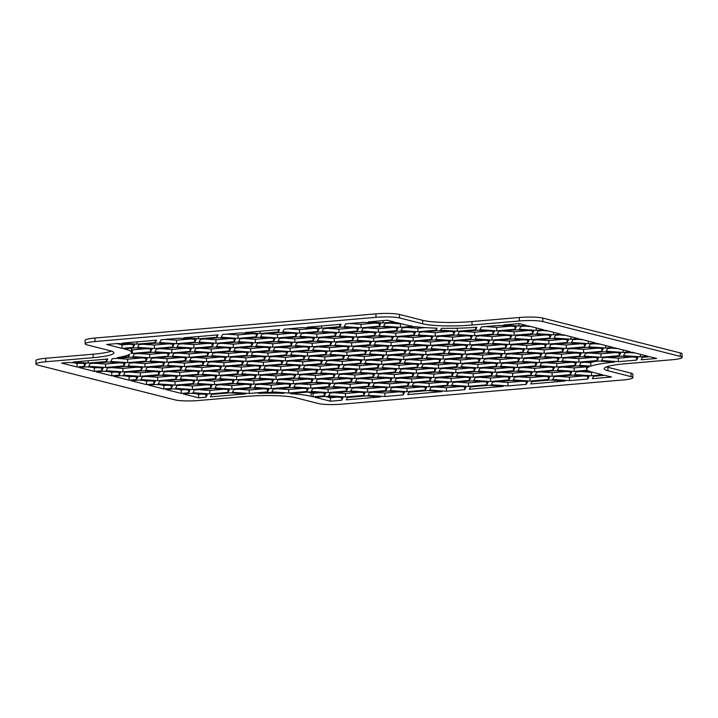 <?xml version="1.0" encoding="UTF-8"?>
<svg xmlns="http://www.w3.org/2000/svg" width="718" height="718" viewBox="0 0 718 718"><rect width="100%" height="100%" fill="white"/><g stroke="black" fill="none" stroke-linecap="round" stroke-linejoin="round"><path stroke-width="1.08" d="M606.53 366.898A36.905 4.945 178.8 0 0 607.877 367.284L631.041 373.154L631.113 376.636A17.573 2.351 -1.2 0 1 632.899 377.632A17.573 2.351 -1.2 0 1 623.044 379.957L342.064 404.153A17.573 2.351 -1.2 0 1 318.559 403.561L295.394 397.682A36.905 4.945 178.8 0 0 246.041 396.435L198.68 400.509A17.573 2.351 -1.2 0 1 175.174 399.917L37.758 365.076A17.573 2.351 -1.2 0 1 35.972 364.08A17.573 2.351 -1.2 0 1 45.826 361.755L93.178 357.681A36.905 4.945 178.8 0 0 113.875 352.798A36.905 4.945 178.8 0 0 110.123 350.716L86.959 344.846A17.573 2.351 -1.2 0 1 85.173 343.85A17.573 2.351 -1.2 0 1 95.027 341.526L376.008 317.329A17.573 2.351 -1.2 0 1 399.513 317.921L422.678 323.8A36.905 4.945 178.8 0 0 472.04 325.048L519.392 320.973A17.573 2.351 -1.2 0 1 542.898 321.574L680.314 356.406A17.573 2.351 -1.2 0 1 682.1 357.402A17.573 2.351 -1.2 0 1 672.245 359.727L624.893 363.802A36.905 4.945 178.8 0 0 604.197 368.684A36.905 4.945 178.8 0 0 607.949 370.766L631.113 376.636M542.898 321.574L542.826 318.083L680.242 352.924L680.314 356.406M399.513 317.921L399.441 314.439L422.606 320.318A36.905 4.945 178.8 0 0 471.959 321.565L472.04 325.048M632.899 377.632L632.827 374.15A17.573 2.351 178.8 0 0 631.041 373.154M45.826 361.755L45.755 358.273A17.573 2.351 178.8 0 0 35.9 360.598L35.972 364.08M95.027 341.526L94.956 338.043A17.573 2.351 178.8 0 0 85.101 340.368L85.173 343.85M94.956 338.043L375.936 313.847L376.008 317.329M399.441 314.439A17.573 2.351 178.8 0 0 375.936 313.847M542.826 318.083A17.573 2.351 178.8 0 0 519.32 317.491L471.959 321.565M382.568 358.39L364.34 359.96L347.503 358.785L348.894 356.047L367.122 354.477L383.959 355.643L382.568 358.39L382.506 355.545M352.996 355.688L364.268 356.478L378.395 355.257M364.268 356.478L364.34 359.96M365.193 353.983L346.965 355.554L330.136 354.378L331.528 351.64L349.756 350.07L366.593 351.246L365.193 353.983L365.139 351.138M335.629 351.29L346.893 352.071L361.019 350.851M346.893 352.071L346.965 355.554M347.826 349.576L329.598 351.147L312.761 349.98L314.161 347.234L332.389 345.663L349.217 346.839L347.826 349.576L347.763 346.74M318.254 346.884L329.526 347.665L343.653 346.453M329.526 347.665L329.598 351.147M330.459 345.178L312.231 346.749L295.394 345.573L296.785 342.836L315.014 341.265L331.851 342.432L330.459 345.178L330.397 342.333M300.887 342.477L312.151 343.267L326.286 342.046M312.151 343.267L312.231 346.749M313.084 340.772L294.856 342.342L278.028 341.167L279.419 338.429L297.647 336.859L314.484 338.034L313.084 340.772L313.03 337.927M283.52 338.079L294.784 338.86L308.911 337.639M294.784 338.86L294.856 342.342M295.717 336.365L277.489 337.936L260.652 336.769L262.052 334.023L280.28 332.452L297.108 333.628L295.717 336.365L295.654 333.529M266.145 333.673L277.417 334.453L291.544 333.242M277.417 334.453L277.489 337.936M278.342 331.967L260.122 333.538L245.385 332.506L279.562 329.562L278.342 331.967L278.297 329.679M260.069 331.249L260.122 333.538M444.083 353.085L425.855 354.656L409.018 353.489L410.418 350.743L428.646 349.172L445.474 350.348L444.083 353.085L444.02 350.249M414.519 350.393L425.783 351.174L439.91 349.962M425.783 351.174L425.855 354.656M426.716 348.688L408.488 350.258L391.651 349.083L393.042 346.345L411.27 344.775L428.107 345.941L426.716 348.688L426.654 345.843M397.144 345.986L408.416 346.776L422.543 345.555M408.416 346.776L408.488 350.258M409.341 344.281L391.113 345.852L374.284 344.676L375.676 341.939L393.904 340.368L410.741 341.544L409.341 344.281L409.287 341.436M379.777 341.589L391.041 342.369L405.167 341.149M391.041 342.369L391.113 345.852M391.974 339.874L373.746 341.445L356.909 340.278L358.309 337.532L376.537 335.961L393.365 337.137L391.974 339.874L391.911 337.038M362.402 337.182L373.674 337.963L387.801 336.751M373.674 337.963L373.746 341.445M374.608 335.477L356.379 337.047L339.542 335.871L340.933 333.134L359.162 331.563L375.999 332.73L374.608 335.477L374.545 332.631M345.035 332.775L356.308 333.565L370.434 332.344M356.308 333.565L356.379 337.047M357.232 331.07L339.004 332.64L322.176 331.465L323.567 328.727L341.795 327.157L358.632 328.332L357.232 331.07L357.178 328.225M327.668 328.377L338.932 329.158L353.059 327.938M338.932 329.158L339.004 332.64M339.865 326.663L321.637 328.234L306.909 327.211L341.086 324.267L339.865 326.663L339.82 324.374M321.592 325.945L321.637 328.234M505.598 347.79L487.378 349.361L470.541 348.185L471.932 345.448L490.161 343.877L506.998 345.053L505.598 347.79L505.544 344.945M476.034 345.089L487.298 345.879L501.433 344.658M487.298 345.879L487.378 349.361M488.231 343.384L470.003 344.954L453.175 343.787L454.566 341.041L472.794 339.47L489.622 340.646L488.231 343.384L488.168 340.547M458.667 340.691L469.931 341.472L484.058 340.26M469.931 341.472L470.003 344.954M470.864 338.986L452.636 340.556L435.799 339.381L437.19 336.643L455.418 335.073L472.256 336.239L470.864 338.986L470.802 336.141M441.292 336.284L452.564 337.074L466.691 335.853M452.564 337.074L452.636 340.556M453.489 334.579L435.261 336.15L418.432 334.974L419.824 332.237L438.052 330.666L454.889 331.842L453.489 334.579L453.435 331.734M423.925 331.887L435.189 332.667L449.324 331.447M435.189 332.667L435.261 336.15M436.122 330.172L417.894 331.743L401.057 330.576L402.457 327.83L415.632 326.699A54.487 7.297 -1.2 0 0 437.136 328.18L436.122 330.172L436.077 328.153M406.559 327.48L417.822 328.261L425.316 327.614M417.822 328.261L417.894 331.743M400.527 327.345L383.69 326.169L385.081 323.432L396.273 322.463L406.891 325.155A54.487 7.297 -1.2 0 0 412.715 326.295L400.527 327.345L400.456 323.863L401.443 323.773M389.183 323.073L400.456 323.863M383.152 322.938L368.424 321.915L387.585 320.264L394.344 321.978L383.152 322.938L383.107 320.65M567.121 342.495L548.893 344.066L532.056 342.89L533.456 340.152L551.684 338.582L568.512 339.749L567.121 342.495L567.058 339.65M537.549 339.793L548.821 340.583L562.948 339.363M548.821 340.583L548.893 344.066M549.746 338.088L531.526 339.659L514.689 338.483L516.08 335.746L534.309 334.175L551.146 335.351L549.746 338.088L549.692 335.243M520.182 335.396L531.446 336.177L545.581 334.956M531.446 336.177L531.526 339.659M532.379 333.682L514.151 335.252L497.323 334.085L498.714 331.339L516.942 329.768L533.77 330.944L532.379 333.682L532.325 330.845M502.815 330.989L514.079 331.77L528.206 330.558M514.079 331.77L514.151 335.252M515.012 329.284L496.784 330.854L479.947 329.679L481.347 326.941L499.566 325.371L516.404 326.537L515.012 329.284L514.95 326.439M485.44 326.582L496.712 327.372L510.839 326.151M496.712 327.372L496.784 330.854M399.935 362.787L381.707 364.358L364.87 363.191L366.27 360.445L384.498 358.874L401.326 360.05L399.935 362.787L399.872 359.951M370.362 360.095L381.635 360.876L395.762 359.664M381.635 360.876L381.707 364.358M417.302 367.194L399.073 368.765L382.245 367.589L383.636 364.852L401.865 363.281L418.702 364.457L417.302 367.194L417.248 364.349M387.738 364.493L399.002 365.282L413.128 364.062M399.002 365.282L399.073 368.765M434.677 371.601L416.449 373.172L399.612 371.996L401.003 369.249L419.231 367.688L436.068 368.855L434.677 371.601L434.614 368.756M405.105 368.899L416.377 369.689L430.504 368.469M416.377 369.689L416.449 373.172M452.044 375.999L433.816 377.569L416.978 376.403L418.379 373.656L436.607 372.086L453.435 373.261L452.044 375.999L451.981 373.163M422.48 373.306L433.744 374.087L447.87 372.875M433.744 374.087L433.816 377.569M469.41 380.405L451.182 381.976L434.354 380.8L435.745 378.063L453.973 376.492L470.811 377.659L469.41 380.405L469.357 377.56M439.847 377.704L451.11 378.494L465.246 377.273M451.11 378.494L451.182 381.976M486.786 384.812L468.558 386.383L451.721 385.207L453.112 382.461L471.34 380.899L488.177 382.066L486.786 384.812L486.723 381.967M457.213 382.111L468.486 382.9L482.613 381.68M468.486 382.9L468.558 386.383M488.716 385.297L503.444 386.32L469.267 389.264L470.487 386.867L488.716 385.297M461.45 357.492L443.221 359.063L426.393 357.887L427.784 355.15L446.013 353.579L462.85 354.755L461.45 357.492L461.396 354.647M431.886 354.791L443.15 355.581L457.285 354.36M443.15 355.581L443.221 359.063M478.825 361.899L460.597 363.47L443.76 362.294L445.151 359.547L463.379 357.986L480.216 359.153L478.825 361.899L478.762 359.054M449.253 359.197L460.525 359.987L474.652 358.767M460.525 359.987L460.597 363.47M496.192 366.297L477.964 367.867L461.135 366.701L462.527 363.954L480.755 362.384L497.583 363.559L496.192 366.297L496.129 363.461M466.628 363.604L477.892 364.385L492.018 363.173M477.892 364.385L477.964 367.867M513.558 370.703L495.339 372.274L478.502 371.098L479.893 368.361L498.121 366.79L514.959 367.957L513.558 370.703L513.505 367.858M483.995 368.002L495.258 368.792L509.394 367.571M495.258 368.792L495.339 372.274M530.934 375.11L512.706 376.681L495.869 375.505L497.269 372.759L515.488 371.197L532.325 372.364L530.934 375.11L530.871 372.265M501.361 372.409L512.634 373.198L526.761 371.978M512.634 373.198L512.706 376.681M548.301 379.508L530.072 381.079L513.244 379.912L514.635 377.165L532.864 375.595L549.692 376.77L548.301 379.508L548.247 376.672M518.737 376.815L530.001 377.596L544.127 376.385M530.001 377.596L530.072 381.079M550.23 380.001L564.958 381.025L530.781 383.968L532.002 381.572L550.23 380.001M522.973 352.197L504.745 353.768L487.908 352.592L489.308 349.846L507.527 348.284L524.364 349.451L522.973 352.197L522.91 349.352M493.401 349.495L504.673 350.285L518.8 349.065M504.673 350.285L504.745 353.768M540.34 356.595L522.112 358.165L505.284 356.999L506.675 354.252L524.903 352.682L541.731 353.857L540.34 356.595L540.286 353.759M510.776 353.902L522.04 354.683L536.166 353.471M522.04 354.683L522.112 358.165M557.707 361.001L539.487 362.572L522.65 361.396L524.041 358.659L542.269 357.088L559.107 358.255L557.707 361.001L557.653 358.156M528.143 358.3L539.406 359.09L553.542 357.869M539.406 359.09L539.487 362.572M575.082 365.408L556.854 366.979L540.017 365.803L541.417 363.057L559.645 361.495L576.473 362.662L575.082 365.408L575.019 362.563M545.509 362.707L556.782 363.496L570.909 362.276M556.782 363.496L556.854 366.979M577.012 365.893L589.245 366.745A54.487 7.297 -1.2 0 0 586.633 369.052A54.487 7.297 -1.2 0 0 587.405 370.246L574.22 371.377L557.392 370.21L558.784 367.463L577.012 365.893M562.885 367.113L574.149 367.894L574.22 371.377M591.596 375.783L574.759 374.608L576.15 371.87L588.347 370.82A54.487 7.297 -1.2 0 0 592.17 372.13L602.779 374.823L591.596 375.783L591.515 372.301L592.512 372.211M580.252 371.511L591.515 372.301M593.526 376.268L604.709 375.308L611.467 377.022L592.305 378.673L593.526 376.268M584.488 346.893L566.26 348.463L549.432 347.297L550.823 344.55L569.051 342.98L585.888 344.155L584.488 346.893L584.434 344.057M554.924 344.2L566.188 344.981L580.315 343.769M566.188 344.981L566.26 348.463M601.864 351.299L583.635 352.87L566.798 351.694L568.189 348.957L586.418 347.386L603.255 348.562L601.864 351.299L601.801 348.454M572.291 348.598L583.554 349.388L597.69 348.167M583.554 349.388L583.635 352.87M619.23 355.706L601.002 357.277L584.165 356.101L585.565 353.355L603.793 351.793L620.621 352.96L619.23 355.706L619.167 352.861M589.658 353.005L600.93 353.794L615.057 352.574M600.93 353.794L601.002 357.277M636.597 360.104L618.369 361.675L601.54 360.508L602.932 357.761L621.16 356.191L637.997 357.367L636.597 360.104L636.543 357.268M607.033 357.411L618.297 358.192L632.423 356.981M618.297 358.192L618.369 361.675M45.755 358.273L93.107 354.198A36.905 4.945 178.8 0 0 111.469 351.102M321.045 363.685L302.816 365.256L285.988 364.08L287.379 361.342L305.608 359.772L322.445 360.948L321.045 363.685L320.991 360.84M291.481 360.983L302.745 361.773L316.871 360.553M302.745 361.773L302.816 365.256M303.678 359.278L285.45 360.849L268.613 359.682L270.013 356.936L288.241 355.365L305.069 356.541L303.678 359.278L303.615 356.442M274.105 356.586L285.378 357.367L299.505 356.155M285.378 357.367L285.45 360.849M286.303 354.88L268.083 356.451L251.246 355.275L252.637 352.538L270.865 350.967L287.703 352.134L286.303 354.88L286.249 352.035M256.739 352.179L268.002 352.969L282.138 351.748M268.002 352.969L268.083 356.451M268.936 350.474L250.708 352.044L233.88 350.869L235.271 348.131L253.499 346.561L270.327 347.736L268.936 350.474L268.882 347.629M239.372 347.781L250.636 348.562L264.762 347.341M250.636 348.562L250.708 352.044M251.569 346.067L233.341 347.638L216.504 346.471L217.904 343.725L236.123 342.154L252.96 343.33L251.569 346.067L251.506 343.231M221.997 343.375L233.269 344.155L247.396 342.944M233.269 344.155L233.341 347.638M234.194 341.669L215.974 343.24L199.137 342.064L200.528 339.327L218.757 337.756L235.594 338.923L234.194 341.669L234.14 338.824M204.63 338.968L215.894 339.758L230.029 338.537M215.894 339.758L215.974 343.24M216.827 337.263L198.599 338.833L183.871 337.81L218.048 334.866L216.827 337.263L216.782 334.974M198.554 336.545L198.599 338.833M259.53 368.98L241.302 370.551L224.465 369.384L225.865 366.638L244.084 365.067L260.921 366.243L259.53 368.98L259.467 366.144M229.957 366.288L241.23 367.069L255.357 365.857M241.23 367.069L241.302 370.551M242.154 364.582L223.935 366.153L207.098 364.977L208.489 362.24L226.717 360.669L243.555 361.836L242.154 364.582L242.101 361.737M212.591 361.881L223.854 362.671L237.99 361.45M223.854 362.671L223.935 366.153M224.788 360.176L206.56 361.746L189.732 360.571L191.123 357.833L209.351 356.263L226.179 357.438L224.788 360.176L224.725 357.331M195.224 357.483L206.488 358.264L220.614 357.043M206.488 358.264L206.56 361.746M207.421 355.769L189.193 357.34L172.356 356.173L173.747 353.427L191.975 351.856L208.812 353.032L207.421 355.769L207.358 352.933M177.849 353.076L189.121 353.857L203.248 352.646M189.121 353.857L189.193 357.34M190.046 351.371L171.817 352.942L154.989 351.766L156.38 349.029L174.609 347.458L191.446 348.625L190.046 351.371L189.992 348.526M160.482 348.67L171.746 349.46L185.881 348.239M171.746 349.46L171.817 352.942M172.679 346.965L154.451 348.535L137.614 347.359L139.014 344.622L157.242 343.051L174.07 344.227L172.679 346.965L172.616 344.119M143.115 344.272L154.379 345.053L168.506 343.832M154.379 345.053L154.451 348.535M155.312 342.558L137.084 344.128L122.356 343.105L156.533 340.161L155.312 342.558L155.259 340.269M137.03 341.84L137.084 344.128M198.006 374.284L179.778 375.855L162.95 374.679L164.341 371.942L182.569 370.371L199.407 371.538L198.006 374.284L197.953 371.439M168.443 371.583L179.706 372.373L193.842 371.152M179.706 372.373L179.778 375.855M180.64 369.878L162.412 371.448L145.574 370.273L146.975 367.535L165.203 365.965L182.031 367.14L180.64 369.878L180.577 367.033M151.076 367.185L162.34 367.966L176.466 366.745M162.34 367.966L162.412 371.448M163.273 365.471L145.045 367.042L128.208 365.875L129.599 363.129L147.827 361.558L164.664 362.734L163.273 365.471L163.21 362.635M133.701 362.778L144.973 363.559L159.1 362.348M144.973 363.559L145.045 367.042M145.898 361.073L127.669 362.644L110.841 361.468L112.232 358.731L130.461 357.16L147.298 358.327L145.898 361.073L145.844 358.228M116.334 358.372L127.598 359.162L141.724 357.941M127.598 359.162L127.669 362.644M128.531 356.666L117.465 357.618A54.487 7.297 -1.2 0 0 129.734 354.297L128.531 356.666L128.495 354.88M126.386 376.035L129.105 376.726L129.177 380.208L136.492 379.58L136.429 376.735M129.105 376.726L132.318 376.447M129.177 380.208L113.74 376.295L121.055 375.667L137.883 376.842L136.492 379.58M109.019 371.637L111.739 372.328L111.811 375.81L119.125 375.173L119.062 372.337M111.739 372.328L114.952 372.05M111.811 375.81L96.374 371.888L103.679 371.26L120.516 372.436L119.125 375.173M91.644 367.23L94.363 367.921L94.444 371.403L101.75 370.775L101.696 367.93M94.363 367.921L97.576 367.643M94.444 371.403L78.998 367.49L86.313 366.862L103.15 368.029L101.75 370.775M74.277 362.823L76.997 363.514L77.068 366.997L84.383 366.368L84.32 363.523M76.997 363.514L80.21 363.236M77.068 366.997L61.631 363.084L68.946 362.455L85.774 363.631L84.383 366.368M338.42 368.092L320.192 369.662L303.355 368.487L304.746 365.74L322.974 364.179L339.811 365.345L338.42 368.092L338.357 365.247M308.848 365.39L320.111 366.18L334.247 364.959M320.111 366.18L320.192 369.662M355.787 372.489L337.559 374.06L320.722 372.893L322.122 370.147L340.35 368.576L357.178 369.752L355.787 372.489L355.724 369.653M326.214 369.797L337.487 370.578L351.614 369.366M337.487 370.578L337.559 374.06M373.154 376.896L354.925 378.467L338.097 377.291L339.488 374.554L357.717 372.983L374.554 374.15L373.154 376.896L373.1 374.051M343.59 374.195L354.854 374.984L368.98 373.764M354.854 374.984L354.925 378.467M390.529 381.303L372.301 382.873L355.464 381.698L356.855 378.951L375.083 377.39L391.92 378.557L390.529 381.303L390.466 378.458M360.957 378.601L372.229 379.391L386.356 378.171M372.229 379.391L372.301 382.873M407.896 385.701L389.668 387.271L372.83 386.104L374.231 383.358L392.459 381.788L409.287 382.963L407.896 385.701L407.833 382.865M378.323 383.008L389.596 383.789L403.722 382.577M389.596 383.789L389.668 387.271M425.262 390.107L407.034 391.678L390.206 390.502L391.597 387.765L409.825 386.194L426.663 387.361L425.262 390.107L425.209 387.262M395.699 387.406L406.962 388.196L421.089 386.975M406.962 388.196L407.034 391.678M427.192 390.592L441.929 391.624L407.752 394.568L408.964 392.163L427.192 390.592M276.897 373.387L258.668 374.958L241.84 373.782L243.231 371.044L261.46 369.474L278.288 370.65L276.897 373.387L276.843 370.542M247.333 370.685L258.597 371.475L272.723 370.255M258.597 371.475L258.668 374.958M294.263 377.794L276.044 379.364L259.207 378.189L260.598 375.442L278.826 373.881L295.663 375.047L294.263 377.794L294.209 374.949M264.7 375.092L275.963 375.882L290.099 374.661M275.963 375.882L276.044 379.364M311.639 382.191L293.411 383.762L276.574 382.595L277.974 379.849L296.202 378.278L313.03 379.454L311.639 382.191L311.576 379.355M282.066 379.499L293.339 380.28L307.466 379.068M293.339 380.28L293.411 383.762M329.006 386.598L310.777 388.169L293.949 386.993L295.34 384.256L313.569 382.685L330.406 383.852L329.006 386.598L328.952 383.753M299.442 383.897L310.706 384.686L324.832 383.466M310.706 384.686L310.777 388.169M346.381 391.005L328.153 392.575L311.316 391.4L312.707 388.653L330.935 387.092L347.772 388.259L346.381 391.005L346.318 388.16M316.809 388.303L328.072 389.093L342.208 387.873M328.072 389.093L328.153 392.575M363.748 395.403L345.52 396.973L328.682 395.806L330.083 393.06L348.311 391.489L365.139 392.665L363.748 395.403L363.685 392.566M334.175 392.71L345.448 393.491L359.574 392.279M345.448 393.491L345.52 396.973M365.677 395.896L380.405 396.919L346.229 399.863L347.449 397.467L365.677 395.896M215.382 378.682L197.154 380.253L180.317 379.086L181.708 376.34L199.936 374.769L216.773 375.945L215.382 378.682L215.319 375.846M185.809 375.99L197.082 376.77L211.209 375.559M197.082 376.77L197.154 380.253M232.749 383.089L214.52 384.66L197.692 383.484L199.083 380.746L217.312 379.176L234.14 380.352L232.749 383.089L232.686 380.244M203.185 380.387L214.449 381.177L228.575 379.957M214.449 381.177L214.52 384.66M250.115 387.496L231.896 389.066L215.059 387.891L216.45 385.144L234.678 383.583L251.515 384.749L250.115 387.496L250.061 384.651M220.552 384.794L231.815 385.584L245.951 384.363M231.815 385.584L231.896 389.066M267.491 391.893L249.263 393.464L232.426 392.297L233.826 389.551L252.045 387.98L268.882 389.156L267.491 391.893L267.428 389.057M237.918 389.201L249.191 389.982L263.318 388.77M249.191 389.982L249.263 393.464M143.753 380.441L146.481 381.132L146.553 384.615L153.858 383.986L153.805 381.141M146.481 381.132L149.685 380.854M146.553 384.615L131.107 380.702L138.421 380.073L155.259 381.24L153.858 383.986M161.128 384.848L163.848 385.53L163.919 389.021L171.234 388.384L171.171 385.548M163.848 385.53L167.061 385.261M163.919 389.021L148.482 385.099L155.788 384.471L172.625 385.647L171.234 388.384M178.495 389.246L181.214 389.937L181.286 393.419L188.601 392.791L188.538 389.946M181.214 389.937L184.427 389.659M181.286 393.419L165.849 389.506L173.164 388.878L189.992 390.045L188.601 392.791M195.861 393.652L198.59 394.344L198.662 397.826L205.967 397.198L205.913 394.353M198.59 394.344L201.803 394.065M198.662 397.826L183.216 393.913L190.53 393.284L207.367 394.451L205.967 397.198M326.825 360.894L345.053 359.323L361.881 360.499L360.49 363.236L342.262 364.807L325.433 363.64L326.825 360.894M330.926 360.544L342.19 361.325L342.262 364.807M360.427 360.391L360.49 363.236M342.19 361.325L356.316 360.113M309.449 356.487L327.677 354.916L344.514 356.092L343.123 358.838L324.895 360.4L308.058 359.233L309.449 356.487M313.551 356.137L324.823 356.918L324.895 360.4M343.06 355.993L343.123 358.838M324.823 356.918L338.95 355.706M292.082 352.089L310.311 350.519L327.148 351.685L325.748 354.432L307.519 356.002L290.691 354.827L292.082 352.089M296.184 351.73L307.448 352.52L307.519 356.002M325.694 351.587L325.748 354.432M307.448 352.52L321.583 351.299M274.716 347.683L292.944 346.112L309.772 347.288L308.381 350.025L290.153 351.596L273.316 350.429L274.716 347.683M278.817 347.332L290.081 348.113L290.153 351.596M308.318 347.18L308.381 350.025M290.081 348.113L304.208 346.902M257.34 343.276L275.568 341.705L292.406 342.881L291.014 345.627L272.786 347.198L255.949 346.022L257.34 343.276M261.442 342.926L272.714 343.707L272.786 347.198M290.952 342.782L291.014 345.627M272.714 343.707L286.841 342.495M239.974 338.878L258.202 337.307L275.039 338.474L273.639 341.221L255.411 342.791L238.582 341.615L239.974 338.878M244.075 338.519L255.339 339.309L255.411 342.791M273.585 338.375L273.639 341.221M255.339 339.309L269.465 338.088M222.607 334.471L240.835 332.901L257.663 334.076L256.272 336.814L238.044 338.384L221.207 337.218L222.607 334.471M226.7 334.121L237.972 334.902L238.044 338.384M256.209 333.969L256.272 336.814M237.972 334.902L252.099 333.69M388.339 355.598L406.567 354.028L423.405 355.195L422.004 357.941L403.785 359.512L386.948 358.336L388.339 355.598M392.441 355.239L403.704 356.029L403.785 359.512M421.951 355.096L422.004 357.941M403.704 356.029L417.84 354.809M370.973 351.192L389.201 349.621L406.029 350.797L404.638 353.534L386.41 355.105L369.582 353.938L370.973 351.192M375.074 350.842L386.338 351.623L386.41 355.105M404.584 350.689L404.638 353.534M386.338 351.623L400.464 350.411M353.606 346.785L371.825 345.214L388.662 346.39L387.271 349.136L369.043 350.698L352.206 349.531L353.606 346.785M357.699 346.435L368.971 347.216L369.043 350.698M387.208 346.291L387.271 349.136M368.971 347.216L383.098 346.004M336.23 342.387L354.459 340.817L371.296 341.983L369.896 344.73L351.676 346.3L334.839 345.125L336.23 342.387M340.332 342.028L351.596 342.818L351.676 346.3M369.842 341.885L369.896 344.73M351.596 342.818L365.731 341.597M318.864 337.981L337.092 336.41L353.92 337.586L352.529 340.323L334.301 341.894L317.473 340.727L318.864 337.981M322.965 337.631L334.229 338.411L334.301 341.894M352.466 337.478L352.529 340.323M334.229 338.411L348.356 337.2M301.488 333.574L319.716 332.003L336.554 333.179L335.162 335.925L316.934 337.496L300.097 336.32L301.488 333.574M305.59 333.224L316.862 334.005L316.934 337.496M335.1 333.08L335.162 335.925M316.862 334.005L330.989 332.793M284.122 329.176L302.35 327.605L319.187 328.772L317.787 331.519L299.559 333.089L282.73 331.913L284.122 329.176M288.223 328.817L299.487 329.607L299.559 333.089M317.733 328.673L317.787 331.519M299.487 329.607L313.622 328.386M449.863 350.294L468.091 348.724L484.919 349.899L483.528 352.646L465.3 354.207L448.463 353.041L449.863 350.294M453.955 349.944L465.228 350.725L465.3 354.207M483.465 349.801L483.528 352.646M465.228 350.725L479.355 349.513M432.487 345.896L450.716 344.326L467.553 345.493L466.161 348.239L447.933 349.81L431.096 348.634L432.487 345.896M436.589 345.537L447.852 346.327L447.933 349.81M466.099 345.394L466.161 348.239M447.852 346.327L461.988 345.107M415.121 341.49L433.349 339.919L450.186 341.095L448.786 343.832L430.558 345.403L413.73 344.236L415.121 341.49M419.222 341.14L430.486 341.921L430.558 345.403M448.732 340.987L448.786 343.832M430.486 341.921L444.613 340.709M397.754 337.083L415.982 335.512L432.81 336.688L431.419 339.434L413.191 341.005L396.354 339.829L397.754 337.083M401.847 336.733L413.119 337.514L413.191 341.005M431.356 336.589L431.419 339.434M413.119 337.514L427.246 336.302M380.378 332.685L398.607 331.115L415.444 332.281L414.044 335.028L395.824 336.598L378.987 335.423L380.378 332.685M384.48 332.326L395.744 333.116L395.824 336.598M413.99 332.183L414.044 335.028M395.744 333.116L409.879 331.895M363.012 328.279L381.24 326.708L398.068 327.884L396.677 330.621L378.449 332.192L361.621 331.025L363.012 328.279M367.113 327.929L378.377 328.709L378.449 332.192M396.623 327.776L396.677 330.621M378.377 328.709L392.504 327.498M345.645 323.872L363.864 322.301L380.702 323.477L379.31 326.223L361.082 327.794L344.245 326.618L345.645 323.872M349.738 323.522L361.01 324.303L361.082 327.794M379.248 323.378L379.31 326.223M361.01 324.303L375.137 323.091M511.378 344.999L529.606 343.428L546.443 344.604L545.043 347.341L526.815 348.912L509.986 347.745L511.378 344.999M515.479 344.649L526.743 345.43L526.815 348.912M544.989 344.496L545.043 347.341M526.743 345.43L540.869 344.218M494.011 340.592L512.239 339.022L529.067 340.197L527.676 342.944L509.448 344.505L492.611 343.339L494.011 340.592M498.104 340.242L509.376 341.023L509.448 344.505M527.613 340.099L527.676 342.944M509.376 341.023L523.503 339.811M476.635 336.195L494.864 334.624L511.701 335.791L510.31 338.537L492.081 340.108L475.244 338.932L476.635 336.195M480.737 335.836L492.01 336.625L492.081 340.108M510.247 335.692L510.31 338.537M492.01 336.625L506.136 335.405M459.269 331.788L477.497 330.217L494.334 331.393L492.934 334.13L474.706 335.701L457.878 334.534L459.269 331.788M463.37 331.438L474.634 332.219L474.706 335.701M492.88 331.285L492.934 334.13M474.634 332.219L488.761 331.007M440.502 330.127L441.444 328.279A54.487 7.297 -1.2 0 0 476.833 327.246L475.567 329.733L457.339 331.303L440.502 330.127M457.276 328.207L457.339 331.303M475.513 327.345L475.567 329.733M572.892 339.704L580.207 339.075L595.644 342.989L588.338 343.617L571.501 342.441L572.892 339.704M588.284 341.122L588.338 343.617M576.994 339.345L582.926 339.758M555.526 335.297L562.84 334.669L578.277 338.582L570.963 339.21L554.134 338.043L555.526 335.297M570.918 336.715L570.963 339.21M559.627 334.947L565.56 335.36M538.159 330.89L545.465 330.262L560.911 334.175L553.596 334.803L536.759 333.637L538.159 330.89M553.542 332.308L553.596 334.803M542.261 330.54L548.193 330.953M520.783 326.493L528.098 325.864L543.535 329.777L536.229 330.406L519.392 329.23L520.783 326.493M536.175 327.911L536.229 330.406M524.885 326.134L530.817 326.546M518.854 325.999L503.704 324.949L519.222 323.612L526.168 325.371L518.854 325.999L518.809 323.647M682.1 357.402L682.028 353.92A17.573 2.351 178.8 0 0 680.242 352.924M344.191 365.3L362.419 363.73L379.257 364.897L377.856 367.643L359.637 369.214L342.8 368.038L344.191 365.3M348.293 364.941L359.556 365.731L359.637 369.214M377.803 364.798L377.856 367.643M359.556 365.731L373.692 364.511M361.567 369.698L379.786 368.128L396.623 369.303L395.232 372.05L377.004 373.611L360.167 372.445L361.567 369.698M365.659 369.348L376.932 370.129L377.004 373.611M395.169 369.205L395.232 372.05M376.932 370.129L391.059 368.917M378.933 374.105L397.162 372.534L413.99 373.71L412.599 376.447L394.37 378.018L377.542 376.842L378.933 374.105M383.035 373.755L394.299 374.536L394.37 378.018M412.545 373.602L412.599 376.447M394.299 374.536L408.425 373.315M396.3 378.512L414.528 376.941L431.365 378.108L429.965 380.854L411.746 382.425L394.909 381.249L396.3 378.512M400.402 378.153L411.665 378.942L411.746 382.425M429.911 378.009L429.965 380.854M411.665 378.942L425.801 377.722M413.676 382.909L431.904 381.339L448.732 382.514L447.341 385.252L429.113 386.822L412.276 385.656L413.676 382.909M417.768 382.559L429.041 383.34L429.113 386.822M447.278 382.416L447.341 385.252M429.041 383.34L443.168 382.129M431.042 387.316L449.271 385.745L466.108 386.921L464.708 389.659L446.479 391.229L429.651 390.053L431.042 387.316M435.144 386.966L446.408 387.747L446.479 391.229M464.654 386.814L464.708 389.659M446.408 387.747L460.534 386.526M405.715 359.996L423.943 358.426L440.771 359.601L439.38 362.348L421.152 363.909L404.315 362.743L405.715 359.996M409.807 359.646L421.08 360.427L421.152 363.909M439.317 359.503L439.38 362.348M421.08 360.427L435.207 359.215M423.081 364.403L441.31 362.832L458.147 364.008L456.747 366.745L438.519 368.316L421.69 367.14L423.081 364.403M427.183 364.053L438.447 364.834L438.519 368.316M456.693 363.9L456.747 366.745M438.447 364.834L452.573 363.613M440.448 368.81L458.676 367.239L475.513 368.406L474.122 371.152L455.894 372.723L439.057 371.547L440.448 368.81M444.55 368.451L455.813 369.24L455.894 372.723M474.06 368.307L474.122 371.152M455.813 369.24L469.949 368.02M457.824 373.207L476.052 371.637L492.88 372.813L491.489 375.55L473.261 377.121L456.424 375.954L457.824 373.207M461.916 372.857L473.189 373.638L473.261 377.121M491.426 372.714L491.489 375.55M473.189 373.638L487.316 372.427M475.19 377.614L493.419 376.044L510.256 377.219L508.856 379.957L490.627 381.527L473.799 380.352L475.19 377.614M479.292 377.264L490.556 378.045L490.627 381.527M508.802 377.112L508.856 379.957M490.556 378.045L504.682 376.824M492.557 382.021L510.785 380.45L527.622 381.617L526.231 384.363L508.003 385.934L491.166 384.758L492.557 382.021M496.659 381.662L507.931 382.452L508.003 385.934M526.168 381.518L526.231 384.363M507.931 382.452L522.058 381.231M467.23 354.701L485.458 353.13L502.295 354.306L500.895 357.043L482.667 358.614L465.838 357.447L467.23 354.701M471.331 354.351L482.595 355.132L482.667 358.614M500.841 354.198L500.895 357.043M482.595 355.132L496.721 353.911M484.596 359.108L502.824 357.537L519.661 358.704L518.27 361.45L500.042 363.021L483.205 361.845L484.596 359.108M488.698 358.749L499.97 359.538L500.042 363.021M518.208 358.605L518.27 361.45M499.97 359.538L514.097 358.318M501.972 363.505L520.2 361.935L537.028 363.111L535.637 365.857L517.409 367.419L500.572 366.252L501.972 363.505M506.064 363.155L517.337 363.936L517.409 367.419M535.574 363.012L535.637 365.857M517.337 363.936L531.464 362.725M519.338 367.912L537.567 366.342L554.404 367.517L553.004 370.255L534.775 371.825L517.947 370.65L519.338 367.912M523.44 367.562L534.704 368.343L534.775 371.825M552.95 367.41L553.004 370.255M534.704 368.343L548.83 367.122M536.705 372.319L554.933 370.748L571.77 371.915L570.379 374.661L552.151 376.232L535.314 375.056L536.705 372.319M540.807 371.96L552.079 372.75L552.151 376.232M570.316 371.816L570.379 374.661M552.079 372.75L566.206 371.529M554.081 376.717L572.309 375.146L589.137 376.322L587.746 379.059L569.518 380.63L552.68 379.463L554.081 376.717M558.182 376.367L569.446 377.147L569.518 380.63M587.683 376.223L587.746 379.059M569.446 377.147L583.572 375.936M528.744 349.406L546.972 347.835L563.81 349.002L562.418 351.748L544.19 353.319L527.353 352.143L528.744 349.406M532.846 349.047L544.118 349.837L544.19 353.319M562.356 348.903L562.418 351.748M544.118 349.837L558.245 348.616M546.12 353.803L564.348 352.233L581.176 353.409L579.785 356.155L561.557 357.717L544.72 356.55L546.12 353.803M550.221 353.453L561.485 354.234L561.557 357.717M579.722 353.31L579.785 356.155M561.485 354.234L575.612 353.023M563.486 358.21L581.715 356.64L598.552 357.815L597.152 360.553L578.923 362.123L562.095 360.948L563.486 358.21M567.588 357.86L578.852 358.641L578.923 362.123M597.098 357.708L597.152 360.553M578.852 358.641L592.987 357.42M580.853 362.617L599.081 361.046L614.33 362.105A54.487 7.297 -1.2 0 0 590.797 366.144L579.462 365.354L580.853 362.617M590.268 344.101L597.573 343.473L613.019 347.386L605.705 348.015L588.877 346.848L590.268 344.101M605.651 345.52L605.705 348.015M594.369 343.751L600.302 344.164M607.634 348.508L614.949 347.88L630.386 351.793L623.08 352.421L606.243 351.246L607.634 348.508M623.027 349.926L623.08 352.421M611.736 348.158L617.668 348.571M625.01 352.915L632.316 352.278L647.753 356.2L640.447 356.828L623.61 355.652L625.01 352.915M640.393 354.333L640.447 356.828M629.103 352.556L635.035 352.969M642.377 357.313L649.691 356.684L656.638 358.444L641.12 359.781L642.377 357.313M265.301 366.189L283.529 364.618L300.366 365.794L298.975 368.54L280.747 370.102L263.91 368.935L265.301 366.189M269.403 365.839L280.675 366.62L280.747 370.102M298.912 365.695L298.975 368.54M280.675 366.62L294.802 365.408M247.934 361.791L266.163 360.221L283 361.387L281.6 364.134L263.371 365.704L246.543 364.529L247.934 361.791M252.036 361.432L263.3 362.222L263.371 365.704M281.546 361.289L281.6 364.134M263.3 362.222L277.426 361.001M230.568 357.385L248.796 355.814L265.624 356.99L264.233 359.727L246.005 361.298L229.168 360.131L230.568 357.385M234.66 357.034L245.933 357.815L246.005 361.298M264.17 356.882L264.233 359.727M245.933 357.815L260.06 356.604M213.192 352.978L231.42 351.407L248.257 352.583L246.866 355.329L228.638 356.9L211.801 355.724L213.192 352.978M217.294 352.628L228.566 353.409L228.638 356.9M246.804 352.484L246.866 355.329M228.566 353.409L242.693 352.197M195.826 348.58L214.054 347.009L230.891 348.176L229.491 350.923L211.263 352.493L194.434 351.317L195.826 348.58M199.927 348.221L211.191 349.011L211.263 352.493M229.437 348.077L229.491 350.923M211.191 349.011L225.317 347.79M178.459 344.173L196.687 342.603L213.515 343.778L212.124 346.516L193.896 348.086L177.059 346.92L178.459 344.173M182.552 343.823L193.824 344.604L193.896 348.086M212.061 343.671L212.124 346.516M193.824 344.604L207.951 343.392M161.083 339.767L179.312 338.196L196.149 339.372L194.757 342.118L176.529 343.689L159.692 342.513L161.083 339.767M165.185 339.417L176.448 340.197L176.529 343.689M194.695 339.273L194.757 342.118M176.448 340.197L190.584 338.986M203.786 371.493L222.015 369.923L238.852 371.089L237.452 373.836L219.223 375.406L202.395 374.231L203.786 371.493M207.888 371.134L219.152 371.924L219.223 375.406M237.398 370.991L237.452 373.836M219.152 371.924L233.278 370.703M186.42 367.086L204.648 365.516L221.476 366.692L220.085 369.429L201.857 371L185.02 369.833L186.42 367.086M190.512 366.736L201.785 367.517L201.857 371M220.022 366.584L220.085 369.429M201.785 367.517L215.912 366.306M169.044 362.68L187.272 361.109L204.109 362.285L202.718 365.031L184.49 366.593L167.653 365.426L169.044 362.68M173.146 362.33L184.409 363.111L184.49 366.593M202.655 362.186L202.718 365.031M184.409 363.111L198.545 361.899M151.677 358.282L169.906 356.711L186.743 357.878L185.343 360.624L167.114 362.195L150.286 361.019L151.677 358.282M155.779 357.923L167.043 358.713L167.114 362.195M185.289 357.779L185.343 360.624M167.043 358.713L181.169 357.492M134.311 353.875L152.539 352.305L169.367 353.48L167.976 356.218L149.748 357.788L132.911 356.622L134.311 353.875M138.403 353.525L149.676 354.306L149.748 357.788M167.913 353.373L167.976 356.218M149.676 354.306L163.803 353.094M132.381 353.391L131.08 353.292A54.487 7.297 -1.2 0 0 131.448 352.43A54.487 7.297 -1.2 0 0 125.901 349.352L123.972 348.867L135.163 347.898L152.001 349.074L150.609 351.82L132.381 353.391L132.3 349.899L146.436 348.688M131.394 349.837L132.3 349.899M150.547 348.975L150.609 351.82M122.042 348.374L106.605 344.461L117.797 343.5L134.625 344.667L133.234 347.413L122.042 348.374L121.97 344.891L129.061 344.281M133.18 344.568L133.234 347.413M142.272 376.788L160.5 375.218L177.328 376.394L175.937 379.131L157.709 380.702L140.872 379.535L142.272 376.788M146.364 376.438L157.637 377.219L157.709 380.702M175.874 376.286L175.937 379.131M157.637 377.219L171.764 376.008M124.896 372.382L143.124 370.811L159.961 371.987L158.561 374.733L140.342 376.295L123.505 375.128L124.896 372.382M128.998 372.032L140.261 372.813L140.342 376.295M158.507 371.888L158.561 374.733M140.261 372.813L154.397 371.601M107.529 367.984L125.758 366.413L142.586 367.58L141.195 370.326L122.966 371.897L106.138 370.721L107.529 367.984M111.631 367.625L122.895 368.415L122.966 371.897M141.141 367.481L141.195 370.326M122.895 368.415L137.021 367.194M90.163 363.577L108.382 362.007L125.219 363.182L123.828 365.92L105.6 367.49L88.763 366.324L90.163 363.577M94.255 363.227L105.528 364.008L105.6 367.49M123.765 363.075L123.828 365.92M105.528 364.008L119.655 362.796M106.452 361.522L88.233 363.093L73.074 362.034L100.906 359.637A54.487 7.297 -1.2 0 0 107.754 358.964L106.452 361.522L106.408 359.108M88.179 360.732L88.233 363.093M198.473 389.65L209.746 390.43L223.872 389.21M181.107 385.243L192.37 386.024L206.506 384.812M163.74 380.836L175.004 381.626L189.13 380.405M277.363 388.752L288.636 389.533L302.763 388.321M259.997 384.345L271.26 385.135L285.387 383.915M242.621 379.948L253.894 380.728L268.02 379.508M225.255 375.541L236.527 376.322L250.654 375.11M356.254 387.855L367.517 388.644L381.653 387.424M338.887 383.457L350.151 384.238L364.277 383.017M321.511 379.05L332.784 379.831L346.911 378.619M304.145 374.643L315.408 375.433L329.544 374.213M286.778 370.246L298.042 371.026L312.168 369.806M373.62 392.261L384.893 393.042L399.02 391.831M307.421 392.064A54.487 7.297 -1.2 0 1 311.109 392.845L313.039 393.329L320.129 392.719M574.149 367.894L586.579 366.826M584.955 362.258L590.726 362.662A54.487 7.297 -1.2 0 1 595.536 361.351M131.107 348.248A54.487 7.297 -1.2 0 1 131.367 348.948L131.448 352.43M325.245 396.426L330.415 397.736L337.505 397.126M116.81 343.581L121.97 344.891M282.677 370.596L300.905 369.025L317.733 370.201L316.342 372.938L298.114 374.509L281.276 373.342L282.677 370.596M298.042 371.026L298.114 374.509M316.279 370.093L316.342 372.938M300.043 375.002L318.271 373.432L335.109 374.599L333.708 377.345L315.48 378.916L298.652 377.74L300.043 375.002M315.408 375.433L315.48 378.916M333.655 374.5L333.708 377.345M317.41 379.4L335.638 377.83L352.475 379.005L351.084 381.752L332.856 383.313L316.019 382.147L317.41 379.4M332.784 379.831L332.856 383.313M351.021 378.907L351.084 381.752M334.785 383.807L353.014 382.236L369.842 383.412L368.451 386.149L350.222 387.72L333.394 386.544L334.785 383.807M350.151 384.238L350.222 387.72M368.388 383.304L368.451 386.149M352.152 388.214L370.38 386.643L387.217 387.81L385.817 390.556L367.598 392.127L350.761 390.951L352.152 388.214M367.517 388.644L367.598 392.127M385.763 387.711L385.817 390.556M369.528 392.611L387.747 391.041L404.584 392.216L403.193 394.954L384.965 396.524L368.128 395.358L369.528 392.611M384.893 393.042L384.965 396.524M403.13 392.118L403.193 394.954M221.153 375.891L239.381 374.32L256.218 375.496L254.827 378.242L236.599 379.804L219.762 378.637L221.153 375.891M236.527 376.322L236.599 379.804M254.764 375.397L254.827 378.242M238.529 380.298L256.757 378.727L273.585 379.903L272.194 382.64L253.966 384.211L237.128 383.035L238.529 380.298M253.894 380.728L253.966 384.211M272.131 379.795L272.194 382.64M255.895 384.704L274.123 383.134L290.961 384.301L289.56 387.047L271.332 388.618L254.504 387.442L255.895 384.704M271.26 385.135L271.332 388.618M289.507 384.202L289.56 387.047M273.262 389.102L291.49 387.532L308.327 388.707L306.936 391.445L288.708 393.015L271.871 391.849L273.262 389.102M288.636 389.533L288.708 393.015M306.873 388.609L306.936 391.445M311.109 392.845L311.181 396.327A54.487 7.297 -1.2 0 0 290.53 393.715L308.866 391.938L325.694 393.114L324.303 395.851L313.111 396.821L313.039 393.329M324.24 393.006L324.303 395.851M330.486 401.218L315.04 397.305L326.232 396.345L343.069 397.512L341.669 400.258L330.486 401.218L330.415 397.736M341.615 397.413L341.669 400.258M159.638 381.195L177.867 379.625L194.704 380.791L193.304 383.538L175.075 385.108L158.247 383.933L159.638 381.195M175.004 381.626L175.075 385.108M193.25 380.693L193.304 383.538M177.005 385.593L195.233 384.022L212.07 385.198L210.679 387.944L192.451 389.506L175.614 388.339L177.005 385.593M192.37 386.024L192.451 389.506M210.616 385.099L210.679 387.944M194.381 390L212.609 388.429L229.437 389.605L228.046 392.342L209.818 393.913L192.98 392.737L194.381 390M209.746 390.43L209.818 393.913M227.983 389.497L228.046 392.342M211.747 394.406L229.975 392.836L245.682 393.931A54.487 7.297 -1.2 0 0 238.313 394.478L210.491 396.874L211.747 394.406M311.181 396.327L313.111 396.821M258.354 393.338L269.421 392.387L283.96 393.401A54.487 7.297 -1.2 0 0 258.354 393.338M590.797 366.144L590.726 362.662M607.877 367.284L607.949 370.766M422.606 320.318L422.678 323.8M519.32 317.491L519.392 320.973M93.107 354.198L93.178 357.681M238.295 393.41L238.313 394.478M125.892 348.697L125.901 349.352M586.579 366.557L586.633 369.052"/></g></svg>
